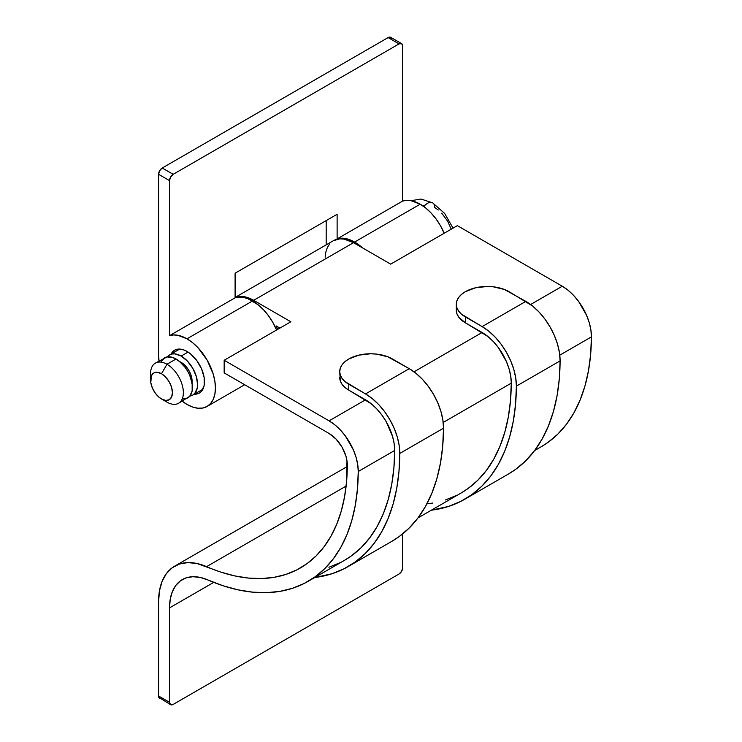 <?xml version="1.0" encoding="UTF-8"?>
<svg xmlns="http://www.w3.org/2000/svg" width="742" height="742" viewBox="0 0 742 742"><rect width="100%" height="100%" fill="white"/><g stroke="black" fill="none" stroke-linecap="round" stroke-linejoin="round"><path stroke-width="1.11" d="M192.03 382.779A15.461 8.923 -120 0 0 181.178 362.374L181.178 362.374A15.461 8.923 -120 0 0 179.861 361.706M182.346 399.057L187.67 398.018A23.188 13.384 -120 0 0 191.223 379.44A23.188 13.384 -120 0 0 176.077 359.007L166.969 364.266A23.188 13.384 60 0 1 182.115 384.699A23.188 13.384 60 0 1 178.562 403.277A23.188 13.384 60 0 1 166.969 402.136A23.188 13.384 -120 0 0 183.357 392.666A23.188 13.384 -120 0 0 166.969 364.266L161.506 373.736A15.461 8.923 60 0 1 172.432 392.666A15.461 8.923 60 0 1 161.506 398.973L166.969 402.136A23.188 13.384 -120 0 0 166.969 402.136L159.372 397.499L155.43 393.343L152.416 388.122L150.784 382.631L151.405 375.693L153.77 372.966L157.323 372.28L161.506 373.736L165.689 377.112L169.232 381.889L171.597 387.352L172.432 392.666L171.597 397.016L169.232 399.743L165.689 400.43L161.506 398.973A15.461 8.923 60 0 1 150.57 380.043A15.461 8.923 60 0 1 161.506 373.736L166.969 364.266A23.188 13.384 -120 0 0 150.57 373.736L150.57 380.043M432.669 202.863A10.305 5.945 120 0 0 423.84 206.564A10.305 5.945 -60 0 1 432.669 202.863A10.305 5.945 -60 0 1 434.766 207.556L438.318 210.014M188.069 352.088L181.178 356.067A23.188 13.384 60 0 1 196.324 376.5A23.188 13.384 60 0 1 192.772 395.078A23.188 13.384 60 0 1 189.933 396.061L192.772 395.078L194.812 393.381L197.261 387.973L197.576 384.458L196.324 376.5L192.772 368.301L187.448 361.131L181.178 356.067L188.069 352.088M167.312 356.883A23.188 13.384 60 0 1 169.584 354.917A23.188 13.384 60 0 1 181.178 356.067L174.899 353.878L172.07 353.999L169.584 354.917L167.312 356.883M424.637 205.256L422.782 205.822M451.247 229.167L447.639 221.153L441.731 213.177M150.849 377.372A23.188 13.384 60 0 1 155.375 363.116A23.188 13.384 60 0 1 166.969 364.266L176.077 359.007A23.188 13.384 -120 0 0 164.483 357.857L160.931 361.948M178.562 403.277L189.711 396.33L192.159 390.923L192.159 383.531L189.711 375.294L187.67 371.25L185.185 367.457L179.276 361.215L172.877 357.523L166.969 356.939L155.375 363.116M191.9 383.651L191.278 375.999L188.904 370.536L185.361 365.75L179.045 361.382M541.168 446.795L548.162 442.278L557.891 434.051L566.498 424.22L573.918 412.867L580.096 400.086L584.965 385.97L588.489 370.648L590.651 354.24L591.43 336.887L559.783 355.158L591.43 336.887A41.218 23.8 -120 0 0 562.278 286.227L530.613 304.508L562.278 286.227L457.35 225.642L562.278 286.227L567.982 290.168L573.473 295.26L578.519 301.308L586.57 315.294L589.25 322.696L590.892 329.986L591.43 336.887A242.17 139.821 -120 0 1 541.27 446.73L534.611 450.579M461.005 493.078L468.007 488.551L477.737 480.324L486.344 470.493L493.764 459.14L499.932 446.359L504.801 432.252L508.335 416.93L510.496 400.522L511.275 383.16L443.187 422.467L511.275 383.16A41.218 23.8 -120 0 0 482.124 332.499L414.027 371.816L482.124 332.499L465.364 322.826L487.828 336.451L493.319 341.543L498.364 347.59L506.415 361.577L509.095 368.969L510.737 376.259L511.275 383.16A242.17 139.821 -120 0 1 461.116 493.013L418.024 517.888M348.137 566.573A249.386 143.985 60 0 1 314.756 577.517L332.064 573.714L344.13 568.734L355.223 561.982L365.24 553.513L374.107 543.385L381.75 531.699L388.103 518.528L393.121 504.003L396.757 488.227L398.983 471.328L399.78 453.445A249.386 143.985 60 0 1 348.137 566.573L391.859 541.326A249.386 143.985 -120 0 0 443.503 428.208L399.78 453.445L399.159 445.339L397.23 436.778L394.076 428.088L389.81 419.601L384.616 411.652L378.68 404.548L372.234 398.565L365.537 393.928A48.434 27.964 60 0 1 399.78 453.445L443.503 428.208A48.434 27.964 -120 0 0 409.259 368.681L365.537 393.928L348.777 384.245A30.914 17.845 180 0 1 339.715 371.631L340.309 368.143L342.071 364.795L344.928 361.716L348.777 359.007L358.803 355.14L370.638 353.776L376.667 354.12L387.806 356.791L409.259 368.681L365.537 393.928L344.928 381.546L342.071 378.457L340.309 375.109L339.715 371.631L340.309 380.998L342.071 384.347L344.928 387.435L348.777 390.144L365.537 399.817L329.096 420.853L224.167 360.269L290.845 321.778L253.681 300.315L353.517 242.68L390.672 264.143L457.35 225.642L390.672 264.143L353.517 242.68A40.189 23.206 -120 0 0 333.418 240.696L235.103 297.459M456.311 310.202L456.905 313.69L458.667 317.038L465.364 322.826L465.364 316.936L482.124 326.61L525.846 301.373L504.402 289.473L493.254 286.811L487.225 286.468L475.399 287.822L465.364 291.689L461.524 294.398L458.667 297.486L456.905 300.835L456.311 304.313L456.905 307.8L458.667 311.148L461.524 314.228L482.124 326.61A48.434 27.964 60 0 1 516.376 386.137L560.099 360.89A48.434 27.964 -120 0 0 525.846 301.373L482.124 326.61L488.83 331.247L495.276 337.23L501.212 344.334L506.406 352.283L510.663 360.77L513.816 369.46L515.746 378.03L516.376 386.137A249.386 143.985 60 0 1 464.724 499.255A249.386 143.985 60 0 1 431.343 510.199L448.65 506.406L460.726 501.425L471.819 494.673L481.836 486.196L490.703 476.076L498.346 464.381L504.699 451.219L509.717 436.686L513.353 420.909L515.579 404.01L516.376 386.137L560.099 360.89L559.468 352.784L557.539 344.223L554.385 335.523L550.128 327.046L544.925 319.097L538.998 311.992L532.552 306.001L509.086 291.689A30.914 17.845 180 0 0 465.364 291.689A30.914 17.845 180 0 0 456.311 304.313L456.311 310.202A30.914 17.845 0 0 0 465.364 322.826L465.364 316.936A30.914 17.845 180 0 1 456.311 304.313M169.519 607.902L213.733 582.368L169.519 607.902A61.836 35.699 60 0 1 182.319 579.595A61.836 35.699 60 0 1 207.899 579.956L223.129 585.772L238.061 589.853L252.577 592.153L266.563 592.663L279.901 591.374L292.478 588.304L304.211 583.462L314.979 576.905L324.708 568.678L333.316 558.847L340.736 547.494L346.913 534.713L351.782 520.596L355.307 505.274L357.468 488.867L358.247 471.513A242.17 139.821 60 0 1 308.088 581.357A242.17 139.821 60 0 1 207.899 579.956L200.173 577.424L192.874 576.71L186.242 577.842L180.492 580.782L175.808 585.438L172.348 591.652L170.233 599.221L169.519 607.902L169.519 702.312L169.519 607.902M170.586 704.668A5.157 2.977 -60 0 0 173.164 704.418L399.057 573.993A5.157 2.977 -60 0 0 402.702 567.686L402.702 533.869L402.702 567.686L401.635 571.275L399.057 573.993L173.164 704.418L170.586 704.668L169.519 702.312L158.584 696.005L169.519 702.312A5.157 2.977 -60 0 0 170.586 704.668L160.838 698.593M308.088 581.357L344.529 560.321A242.17 139.821 -120 0 0 394.679 450.477L358.247 471.513L394.679 450.477A41.218 23.8 -120 0 0 365.537 399.817L329.096 420.853A41.218 23.8 60 0 1 358.247 471.513L357.709 464.613L356.067 457.322L353.387 449.921L345.336 435.934L340.29 429.887L334.8 424.795L329.096 420.853L224.167 360.269L224.167 372.892L329.096 433.476L336.089 439.125L342.016 447.129L345.957 456.265L346.978 460.819L346.588 481.391L344.566 496.75L341.264 511.09L336.701 524.297L330.923 536.271L323.976 546.891L315.916 556.101L306.808 563.799L296.726 569.939L285.753 574.466L273.974 577.35L261.481 578.556L248.394 578.074L234.806 575.922L220.819 572.101L196.908 563.493L187.782 562.603L179.49 564.022L172.302 567.695L166.449 573.51L162.127 581.283L159.484 590.743L158.584 601.586L158.584 696.005L159.651 698.361A5.157 2.977 120 0 1 158.584 696.005L158.584 601.586A77.289 44.622 60 0 1 174.593 566.211A77.289 44.622 60 0 1 206.573 566.656L346.124 486.084L206.573 566.656A226.718 130.898 60 0 0 300.362 567.973A226.718 130.898 60 0 0 347.321 465.132A25.766 14.877 60 0 0 329.096 433.476L224.167 372.892L224.167 360.269L290.845 321.778L253.681 300.315L353.517 242.68L344.14 239.109L339.79 238.841L333.353 240.723M276.08 325.877A40.189 23.206 60 0 1 277.666 329.383L276.08 325.877L279.91 328.085L276.08 325.877M235.103 297.579A40.189 23.206 60 0 1 253.681 300.315L244.313 296.744L239.963 296.475L235.103 297.579M339.715 377.52A30.914 17.845 0 0 0 348.777 390.144L348.777 384.245L348.777 390.144L371.241 403.759L376.723 408.851L381.778 414.899L386.202 421.669L392.509 436.287L394.15 443.577L394.679 450.477L393.909 467.831L391.748 484.238L388.214 499.561L383.345 513.677L377.177 526.458L369.757 537.811L361.141 547.642L351.411 555.869L344.418 560.386M340.643 562.427L328.919 567.268M339.715 371.631A30.914 17.845 180 0 1 348.777 359.007A30.914 17.845 180 0 1 392.499 359.007L409.259 368.681L415.956 373.319L422.402 379.301L428.338 386.406L433.532 394.354L437.789 402.841L440.952 411.532L442.872 420.102L443.503 428.208L442.705 446.081L440.479 462.98L436.843 478.757L431.825 493.291L425.472 506.452L417.829 518.148L408.963 528.267L398.946 536.744L391.739 541.391M464.724 499.255L508.446 474.017A249.386 143.985 -120 0 0 560.099 360.89L559.301 378.772L557.075 395.672L553.439 411.448L548.421 425.973L542.068 439.143L534.426 450.83L525.559 460.958L515.542 469.426L508.335 474.082M426.9 503.837L432.929 503.03M445.506 499.95L457.23 495.118M329.476 244.109L327.278 247.726L325.821 252.122L325.144 257.186M171.105 354.036A24.736 14.284 60 0 1 174.639 350.215A24.736 14.284 60 0 1 187.003 351.439L190.416 353.795L196.723 360.445L201.546 368.802L204.161 377.595L204.161 385.469L201.546 391.247L199.375 393.047L196.723 394.03L193.699 394.15M159.001 361.029A40.189 23.206 60 0 1 158.584 355.223L158.584 174.314A5.157 2.977 120 0 1 162.229 168.007L388.122 37.582L162.229 168.007L173.164 174.314L399.057 43.899L173.164 174.314A5.157 2.977 -60 0 0 169.519 180.621L170.586 177.032L173.164 174.314L162.229 168.007L159.651 170.725L158.584 174.314L169.519 180.621L169.519 335.662L235.103 297.802L235.103 273.186L337.118 214.28L337.118 238.905L402.702 201.036L402.702 45.995L402.702 201.036L406.635 200.331L410.938 200.637L420.185 204.189L354.602 242.05L420.185 204.189L425.732 208.02L431.065 212.963L435.981 218.834L440.284 225.401L444.17 233.248A40.189 23.206 -120 0 0 420.185 204.189A40.189 23.206 -120 0 0 402.702 201.036L337.118 238.905L337.118 214.28L235.103 273.186L235.103 297.802L239.035 297.097L243.339 297.394L247.902 298.692L258.133 304.786L263.466 309.729L268.381 315.6L272.685 322.167L276.571 330.014A40.189 23.206 -120 0 0 252.586 300.946L187.003 338.816A40.189 23.206 60 0 1 213.26 374.228A40.189 23.206 60 0 1 207.101 406.44A40.189 23.206 60 0 1 187.003 404.446L192.549 407.015L197.882 408.23L202.798 408.035L207.101 406.44L210.635 403.5L213.26 399.344L214.883 394.123L215.421 388.038L214.883 381.323L213.26 374.228L207.101 360.028L197.882 347.59L192.549 342.646L187.003 338.816L252.586 300.946A40.189 23.206 -120 0 0 235.103 297.802L169.519 335.662A40.189 23.206 60 0 1 187.003 338.816L177.755 335.263L173.452 334.957L169.519 335.662L169.519 180.621L158.584 174.314L158.584 355.223L159.131 361.938M354.602 242.05A40.189 23.206 60 0 1 362.411 247.819L354.602 242.05A40.189 23.206 60 0 0 337.118 238.905L341.051 238.201L345.355 238.497L354.602 242.05M181.465 400.615L187.003 404.446A40.189 23.206 60 0 1 182.189 401.19M170.845 354.574L174.639 350.215L177.292 349.232L183.589 349.853L187.003 351.439A24.736 14.284 60 0 1 203.16 373.226A24.736 14.284 60 0 1 199.375 393.047A24.736 14.284 60 0 1 194.293 394.197M399.057 43.899L401.635 43.639L402.702 45.995A5.157 2.977 -60 0 0 401.635 43.639A5.157 2.977 -60 0 0 399.057 43.899L388.122 37.582L399.057 43.899M326.183 220.597L326.183 244.869L326.183 220.597M391.488 38.241L389.522 37.1L388.122 37.582A5.157 2.977 120 0 1 390.7 37.332L401.635 43.639M453.037 228.137L444.634 213.408L432.623 202.835L420.992 199.032L411.17 200.674M202.9 389.225L192.772 395.078M179.712 349.065L169.584 354.917M166.969 402.127L161.506 398.973M174.593 566.211L347.302 466.495M244.684 384.736L207.101 406.44"/></g></svg>
